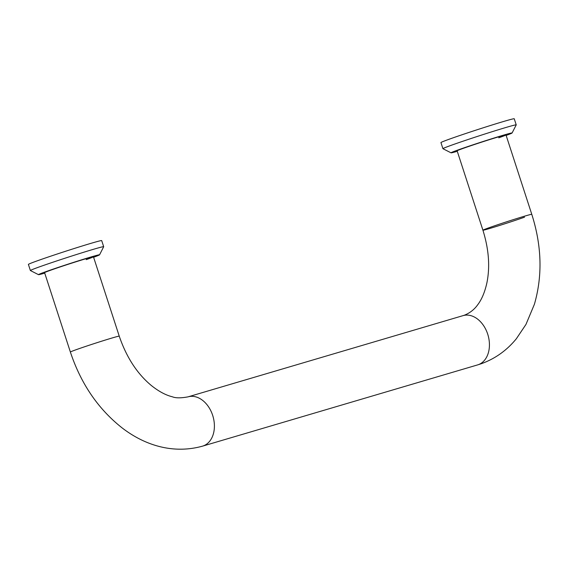 <?xml version="1.0" encoding="UTF-8"?>
<svg xmlns="http://www.w3.org/2000/svg" width="568" height="568" viewBox="0 0 568 568"><rect width="100%" height="100%" fill="white"/><g stroke="black" fill="none" stroke-linecap="round" stroke-linejoin="round"><path stroke-width="0.85" d="M86.208 259.647A25.688 0.674 162 0 0 93.45 256.786A25.688 0.674 162 0 0 78.327 261.046A25.688 0.674 162 0 0 51.83 269.8A25.688 0.674 162 0 0 44.588 272.661L70.375 352.039C80.883 383.649 98.072 408.889 121.942 427.768C143.974 444.822 172.53 454.506 202.584 446.136A25.688 18.403 73.5 0 0 203.245 445.915A25.688 18.403 73.5 0 0 212.673 415.357A25.688 18.403 73.5 0 0 188.036 396.855C180.887 398.175 175.654 398.154 172.345 396.784C165.764 395.186 158.777 391.437 151.365 385.53C137.179 373.751 126.465 357.293 119.244 336.164A25.688 0.674 162 0 0 104.121 340.424A25.688 0.674 162 0 0 77.617 349.178A25.688 0.674 162 0 0 70.375 352.039M93.606 257.261A32.113 0.845 162 0 0 99.556 254.826L103.681 246.739A38.539 1.015 162 0 0 103.681 246.711A38.539 1.015 162 0 0 81.004 253.094A38.539 1.015 162 0 0 41.251 266.229A38.539 1.015 162 0 0 30.381 270.524A38.539 1.015 162 0 0 30.402 270.546L38.496 274.663A32.113 0.845 162 0 0 44.744 273.144M99.556 254.826A32.113 0.845 162 0 0 81.025 260.009A32.113 0.845 162 0 0 47.535 271.071A32.113 0.845 162 0 0 38.496 274.663M103.681 246.711L101.7 240.605A38.539 1.015 162 0 0 79.016 246.988A38.539 1.015 162 0 0 39.263 260.123A38.539 1.015 162 0 0 28.4 264.418L30.381 270.524M498.747 137.811A25.688 0.674 162 0 0 505.989 134.943A25.688 0.674 162 0 0 490.873 139.203A25.688 0.674 162 0 0 464.368 147.964A25.688 0.674 162 0 0 457.126 150.825L482.921 230.203A25.688 0.674 162 0 0 498.037 225.943A25.688 0.674 162 0 0 524.541 217.189M506.152 135.425A32.113 0.845 162 0 0 512.095 132.983L516.22 124.903A38.539 1.015 162 0 0 516.227 124.868A38.539 1.015 162 0 0 493.542 131.258A38.539 1.015 162 0 0 453.789 144.393A38.539 1.015 162 0 0 442.926 148.688A38.539 1.015 162 0 0 442.948 148.709L451.035 152.827A32.113 0.845 162 0 0 457.283 151.308M512.095 132.983A32.113 0.845 162 0 0 493.571 138.173A32.113 0.845 162 0 0 460.073 149.228A32.113 0.845 162 0 0 451.035 152.827M516.227 124.868L514.239 118.762A38.539 1.015 162 0 0 491.561 125.152A38.539 1.015 162 0 0 451.808 138.287A38.539 1.015 162 0 0 440.938 142.582L442.926 148.688M463.062 315.63L464.276 315.24C471.688 312.372 475.842 307.373 477.482 305.066C481.692 299.641 484.831 292.2 486.911 282.757C490.156 266.69 488.828 249.174 482.921 230.203A25.688 0.674 162 0 1 490.163 227.342A25.688 0.674 162 0 1 516.66 218.588A25.688 0.674 162 0 1 531.783 214.328C541.787 245.752 542.653 275.75 534.381 304.32L525.961 324.427L516.383 338.705C506.862 350.364 495.197 358.692 481.394 363.683L477.617 364.905A25.688 18.403 -106.5 0 0 478.277 364.691A25.688 18.403 -106.5 0 0 487.706 334.133A25.688 18.403 -106.5 0 0 463.062 315.63L188.036 396.855M119.244 336.164L93.45 256.786M477.617 364.905L202.584 446.136M531.783 214.328L505.989 134.943"/></g></svg>
